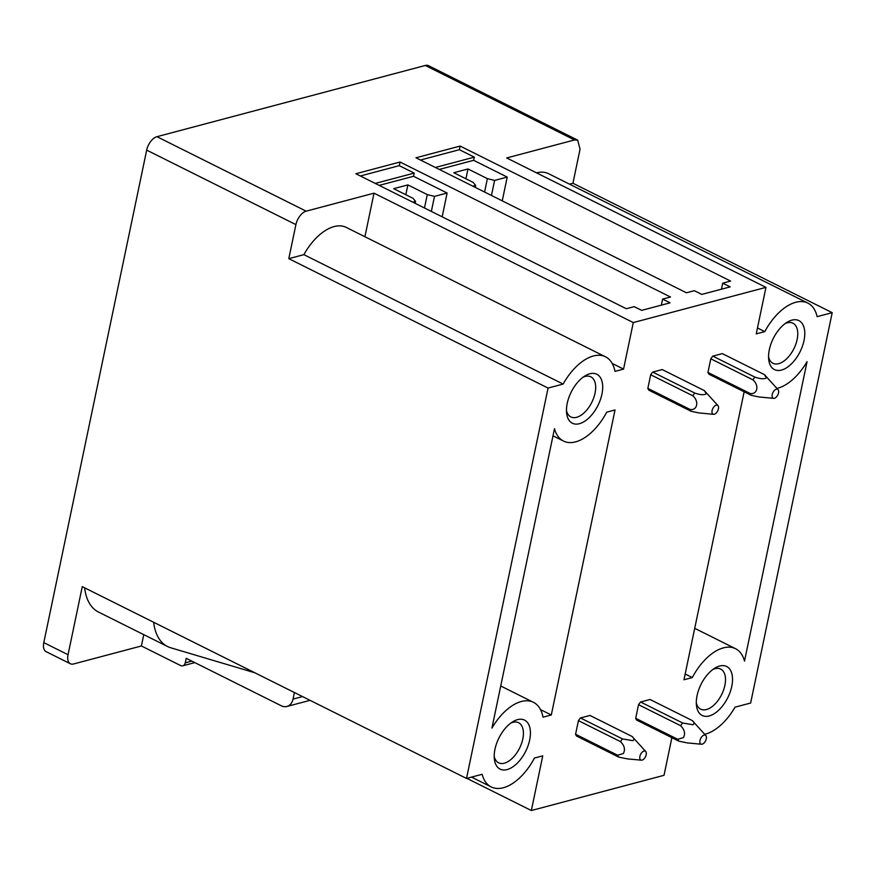 <?xml version="1.0" encoding="UTF-8"?>
<svg xmlns="http://www.w3.org/2000/svg" width="876" height="876" viewBox="0 0 876 876"><rect width="100%" height="100%" fill="white"/><g stroke="black" fill="none" stroke-linecap="round" stroke-linejoin="round"><path stroke-width="1.31" d="M194.811 662.606L182.799 665.793A4.982 3.756 -104.9 0 1 180.576 665.53L141.408 645.973L73.562 663.975A12.439 6.8 -63.5 0 1 70.376 663.767L46.132 651.656A12.439 6.8 -63.5 0 1 43.8 642.623L146.686 150.124A12.439 6.8 -63.5 0 1 156.946 136.689L425.298 65.47A12.439 6.8 -63.5 0 1 428.484 65.678L577.711 140.16L580.043 149.205L572.926 183.248L832.2 312.666L817.133 316.663A47.282 25.82 -63.5 0 0 807.847 303.107L548.573 173.7A47.282 25.82 116.5 0 0 536.55 172.857M671.881 737.68L664.019 775.315L531.338 810.53L466.853 778.348M294.402 692.522L293.033 699.103L302.527 696.584M182.799 665.793A4.982 3.756 -104.9 0 0 185.252 662.847L186.205 658.314L281.327 705.793A12.439 9.395 -104.9 0 0 286.89 706.472A12.439 9.395 -104.9 0 0 293.033 699.103M768.559 356.904A22.393 12.231 116.5 0 0 772.95 363.288A22.393 12.231 116.5 0 0 786.013 359.368A22.393 12.231 116.5 0 0 797.248 338.957A22.393 12.231 116.5 0 0 792.955 323.211A22.393 12.231 116.5 0 0 785.214 323.54M696.3 702.782A22.393 12.231 116.5 0 0 700.69 709.166A22.393 12.231 116.5 0 0 706.417 709.549A22.393 12.231 116.5 0 0 713.754 705.246A22.393 12.231 116.5 0 0 724.989 684.835A22.393 12.231 116.5 0 0 720.696 669.089A22.393 12.231 116.5 0 0 712.955 669.417M790.426 364.81A27.375 14.947 -63.5 0 1 768.69 359.324A27.375 14.947 -63.5 0 1 782.936 325.401A27.375 14.947 -63.5 0 1 787.228 322.182A27.375 14.947 -63.5 0 1 804.726 331.555A27.375 14.947 -63.5 0 1 790.426 364.81M700.176 714.06A27.375 14.947 -63.5 0 1 696.431 705.202A27.375 14.947 -63.5 0 1 710.677 671.29A27.375 14.947 -63.5 0 1 714.969 668.059A27.375 14.947 -63.5 0 1 732.347 676.25A27.375 14.947 -63.5 0 1 720.127 708.761A27.375 14.947 116.5 0 1 700.176 714.06M531.338 810.53L542.77 755.835L534.459 758.036A47.293 25.82 116.5 0 1 491.206 786.933A47.293 25.82 116.5 0 1 482.15 774.296L466.514 778.435L548.069 388.068L563.137 384.071L303.863 254.653L288.795 258.661L295.913 224.617L146.686 150.124M548.069 388.068L288.795 258.661M295.913 224.617A12.45 6.8 116.5 0 1 306.162 211.171L374.008 193.169L633.282 322.576L623.559 369.103L614.996 371.38A47.282 25.82 116.5 0 0 605.502 356.817L346.228 227.399A47.282 25.82 116.5 0 0 303.863 254.653M605.502 356.817A47.282 25.82 116.5 0 0 563.137 384.071M623.559 369.103L612.204 363.441M374.008 193.169L364.909 236.717M543 717.192A47.282 25.82 116.5 0 0 533.451 702.322A47.282 25.82 116.5 0 0 491.94 728.087L554.486 428.692A47.282 25.82 116.5 0 0 563.465 441.044A47.282 25.82 116.5 0 0 606.718 412.169L615.029 409.957L551.3 714.98L543 717.192M551.3 714.98L540.503 709.593M701.468 744.228A4.982 2.716 116.5 0 0 704.764 742.147A4.982 2.716 116.5 0 0 706.439 737.537A4.982 2.716 116.5 0 0 705.815 735.512A4.982 2.716 116.5 0 0 702.147 736.344A4.982 2.716 116.5 0 0 699.847 741.698A4.982 2.716 116.5 0 0 701.468 744.228L687.299 742.914L678.845 741.151L636.797 720.16A12.439 6.8 -63.5 0 1 635.691 718.309L638.538 704.698A12.439 6.8 -63.5 0 1 640.586 702.005L650.058 699.497L692.204 720.532C694.307 722.273 694.558 723.675 692.96 724.748L682.634 722.985L640.586 702.005M627.501 758.89L618.741 757.105L576.693 736.114A12.439 6.8 -63.5 0 1 575.587 734.263L578.434 720.641A12.439 6.8 -63.5 0 1 580.481 717.959L589.953 715.451L632.1 736.486C634.147 738.194 634.432 739.596 632.954 740.68L622.529 738.939A12.472 6.811 -63.5 0 0 620.482 741.633L578.434 720.641M773.705 398.35A4.982 2.716 116.5 0 0 777.8 394.956A4.982 2.716 116.5 0 0 778.052 389.634A4.982 2.716 116.5 0 0 777.176 389.152A4.982 2.716 116.5 0 0 772.61 393.258A4.982 2.716 116.5 0 0 773.574 398.328A4.982 2.716 116.5 0 0 773.705 398.35L758.901 396.959L751.159 395.295L709.056 374.282A12.439 6.8 -63.5 0 1 707.95 372.431L710.797 358.81A12.439 6.8 -63.5 0 1 712.845 356.127L722.317 353.619L764.419 374.632A12.439 6.8 -63.5 0 1 764.485 374.698A12.439 6.8 -63.5 0 1 764.638 374.884M713.601 414.304A4.982 2.716 116.5 0 0 717.696 410.91A4.982 2.716 116.5 0 0 717.948 405.588A4.982 2.716 116.5 0 0 717.061 405.106A4.982 2.716 116.5 0 0 712.506 409.212A4.982 2.716 116.5 0 0 713.469 414.282A4.982 2.716 116.5 0 0 713.601 414.304L698.796 412.914L691.054 411.249L648.952 390.236A12.439 6.8 -63.5 0 1 647.846 388.386L650.693 374.764A12.439 6.8 -63.5 0 1 652.74 372.081L662.201 369.562L704.304 390.587A12.439 6.8 -63.5 0 1 704.381 390.652A12.439 6.8 -63.5 0 1 704.534 390.827M566.465 410.537A22.393 12.231 116.5 0 0 570.298 416.615A22.393 12.231 116.5 0 0 570.845 416.921A22.393 12.231 116.5 0 0 591.541 402.861A22.393 12.231 116.5 0 0 591.409 377.151A22.393 12.231 116.5 0 0 590.851 376.844A22.393 12.231 116.5 0 0 583.12 377.173M571.689 422.856A27.375 14.947 116.5 0 0 597.312 406.672A27.375 14.947 116.5 0 0 597.476 374.621A27.375 14.947 116.5 0 0 585.135 375.815A27.375 14.947 116.5 0 0 566.597 412.968A27.375 14.947 116.5 0 0 571.689 422.856M510.861 723.05A22.393 12.231 -63.5 0 1 518.592 722.722A22.393 12.231 -63.5 0 1 519.15 723.028A22.393 12.231 -63.5 0 1 521.297 744.162A22.393 12.231 -63.5 0 1 504.324 763.182A22.393 12.231 -63.5 0 1 498.597 762.799A22.393 12.231 -63.5 0 1 498.039 762.492A22.393 12.231 -63.5 0 1 494.206 756.415M379.199 185.383L413.538 176.273L447.11 193.027L434.496 196.377L431.353 211.412M447.11 193.027L442.15 216.81M434.496 196.377L427.28 194.592L424.477 207.984M427.28 194.592L407.877 184.902L405.818 194.735M407.877 184.902L393.674 188.668L413.078 198.359L415.563 201.403L415.158 203.331M439.303 169.429L473.642 160.319L507.215 177.083L494.601 180.423L491.458 195.468M507.215 177.083L502.255 200.856M494.601 180.423L487.385 178.638L484.581 192.03M487.385 178.638L467.981 168.948L465.933 178.781M467.981 168.948L453.79 172.725L473.182 182.405L475.668 185.449L475.263 187.376M475.668 185.449L472.876 186.194M420.458 160.023L459.385 149.697L474.31 157.143L435.383 167.469M474.31 157.143L473.642 160.319M415.563 201.403L412.771 202.148M360.354 175.977L399.281 165.652L414.206 173.098L375.267 183.423M414.206 173.098L413.538 176.273M460.141 146.062L730.606 281.065L722.722 283.156L730.179 286.879L701.785 294.413L694.329 290.69L686.434 292.781L415.969 157.79L460.141 146.062L459.385 149.697M722.722 283.156L721.463 289.19M400.036 162.016L670.501 297.019L662.617 299.11L670.074 302.833L641.681 310.367L634.213 306.644L626.329 308.735L355.864 173.744L400.036 162.016L399.281 165.652M662.617 299.11L661.347 305.144M776.935 388.407A47.282 25.82 -63.5 0 0 807.059 361.668L744.512 661.062A47.282 25.82 -63.5 0 0 735.522 648.689A47.282 25.82 -63.5 0 0 692.281 677.564L685.174 674.027M692.281 677.564L683.97 679.776L744.14 391.791M633.282 322.576L765.952 287.372L506.689 157.954L574.525 139.952L577.711 140.171M735.019 707.173L750.644 703.023L832.2 312.666M569.52 184.157L572.926 183.248M807.847 303.107A47.282 25.82 -63.5 0 0 764.803 331.621L757.477 327.963M764.803 331.621L756.24 333.887L765.952 287.372M704.709 734.285A47.293 25.82 116.5 0 0 735.019 707.184M518.034 762.394A27.375 14.947 116.5 0 0 525.228 720.499A27.375 14.947 116.5 0 0 512.876 721.693A27.375 14.947 116.5 0 0 494.338 758.846A27.375 14.947 116.5 0 0 498.083 767.694A27.375 14.947 116.5 0 0 518.034 762.394M70.376 663.767A12.439 6.8 -63.5 0 1 68.043 654.722L82.267 586.635L466.514 778.435M143.774 634.64L141.408 645.973M84.643 587.829A66.193 36.146 116.5 0 0 98.517 612.061L167.535 646.51A66.193 36.146 -63.5 0 1 153.661 622.267M254.839 672.779L170.754 647.78A66.193 36.146 -63.5 0 1 167.535 646.51M618.73 757.105A12.472 6.811 -63.5 0 1 617.635 755.243L575.587 734.263M646.324 753.491A4.982 2.716 -63.5 0 1 644.659 758.101A4.982 2.716 -63.5 0 1 641.363 760.182A4.982 2.716 -63.5 0 1 639.743 757.652A4.982 2.716 -63.5 0 1 642.031 752.298A4.982 2.716 -63.5 0 1 645.711 751.466A4.982 2.716 -63.5 0 1 646.324 753.491M620.471 741.643C624.5 745.629 625.453 749.593 623.329 753.535L617.635 755.243M580.481 717.959L622.529 738.939M699.409 412.99L699.968 413.023M704.304 390.587L706.297 393.773C704.337 395.196 700.515 394.977 694.843 393.094L652.74 372.081M650.693 374.764L692.796 395.777C699.333 401.208 697.307 410.91 689.949 409.399L647.846 388.386M692.796 395.777A12.439 6.8 -63.5 0 1 694.843 393.094M691.054 411.249A12.439 6.8 -63.5 0 1 689.949 409.399M759.525 397.036L760.072 397.069M764.419 374.632L766.412 377.819C764.441 379.242 760.631 379.023 754.948 377.14L712.845 356.127M710.797 358.81L752.9 379.834C759.437 385.254 757.422 394.956 750.053 393.444L707.95 372.431M752.9 379.834A12.439 6.8 -63.5 0 1 754.948 377.14M751.159 395.295A12.439 6.8 -63.5 0 1 750.053 393.444M638.538 704.698L680.575 725.678L682.634 722.996M678.834 741.151L677.739 739.3L635.691 718.309M680.575 725.689C684.605 729.675 685.558 733.639 683.433 737.581L677.728 739.289M185.252 662.847L191.811 661.106M306.162 211.171L156.946 136.689M574.525 139.952L425.298 65.47M68.043 654.722L43.8 642.623M310.038 700.329L286.89 706.472M500.733 685.985L533.451 702.322M552.997 435.821L563.465 441.044M735.522 648.689L694.723 628.322M491.206 786.933L471.518 777.1M641.363 760.182L627.205 758.868M645.711 751.466L632.176 736.574M717.948 405.588L704.381 390.652M778.052 389.634L764.485 374.698M705.815 735.512L692.292 720.62"/></g></svg>
